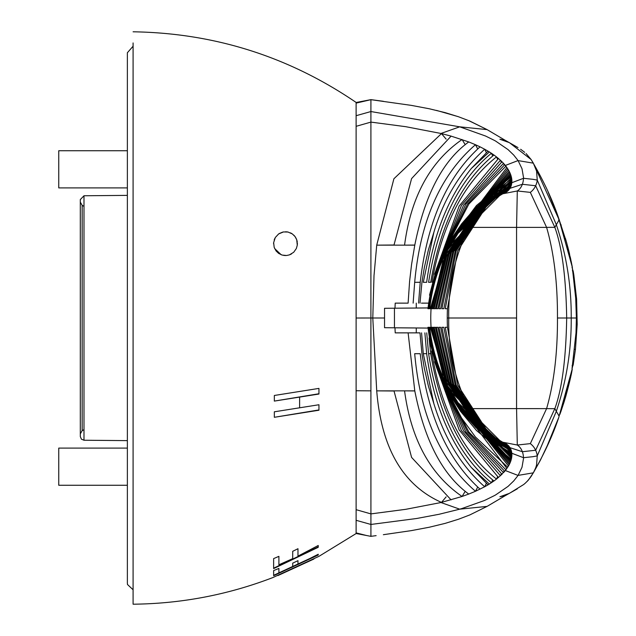 <?xml version="1.0" encoding="UTF-8"?>
<svg xmlns="http://www.w3.org/2000/svg" width="636" height="636" viewBox="0 0 636 636"><rect width="100%" height="100%" fill="white"/><g stroke="black" fill="none" stroke-linecap="round" stroke-linejoin="round"><path stroke-width="0.95" d="M318.946 409.934L274.339 417.296L274.339 411.802L318.946 404.742L318.946 410.228L274.339 417.296M274.339 401.093L274.339 395.473L318.946 388.397L318.946 394.034L274.339 401.093L318.946 393.748M572.925 365.358L572.01 368.793L576.001 332.874L576.391 318L575.715 298.292L572.265 266.969L559.036 219.603L533.334 163.158L531.108 159.525L509.396 142.655L499.88 139.244L505.294 140.365L487.081 129.609L468.549 120.538M572.273 266.969L571.096 260.975M572.925 270.642L572.01 267.128M428.441 303.134L421.445 303.134M423.425 303.134L426.239 303.134M419.991 303.134L421.938 282.312L424.339 267.549L428.473 249.614L433.839 232.41C443.658 198.869 460.607 171.14 484.688 149.237L480.053 146.844C447.108 176.546 427.161 221.71 420.221 282.312L414.68 282.312C420.301 220.684 440.565 174.821 475.482 144.714L468.748 141.939C442.831 160.558 424.84 194.958 414.783 245.146L411.579 264.385L409.592 281.358L408.113 303.134L395.218 303.134L394.972 308.198M383.365 534.701L411.317 530.623L429.308 527.228L445.136 523.38L458.588 519.215L469.853 514.914L487.152 506.351M503.919 496.422L517.251 488.877M527.005 481.547L530.575 477.27M506.606 141.717L505.294 140.365M558.018 221.781A67828.335 278.425 136.4 0 0 558.209 221.479A40409.818 321.888 151 0 0 558.392 221.177A28240.706 264.155 156.9 0 0 558.559 220.891L558.917 218.959M458.095 116.611L436.55 110.418M383.365 101.299L370.923 99.645L356.112 102.491M521.297 186.618L521.568 186.125A18357.051 415.872 57.6 0 0 521.822 185.601A17833.154 409.067 56.5 0 0 522.061 185.06A17242.683 402.795 54.8 0 0 522.291 184.488L522.498 183.907A16523.956 390.273 54 0 0 522.697 183.287A15919.422 383.309 52.5 0 0 522.872 182.659A15345.933 376.337 51.2 0 0 523.03 181.983A14807.241 369.429 49.9 0 0 523.166 181.316A14266.609 361.598 48.8 0 0 523.285 180.584A13759.049 353.894 47.8 0 0 523.372 179.869A13282.796 346.556 46.8 0 0 523.444 179.082A12836.205 339.584 46 0 0 523.484 178.311L523.492 178.303A12150.247 330.163 44.3 0 0 523.508 177.46L521.997 168.707L518.348 161.131A4043.354 167.801 23.6 0 0 517.998 160.59A3821.43 161.496 22.9 0 0 517.33 159.596L513.721 155.065L508.069 149.619L495.746 141.152A784.729 50.808 11.1 0 0 494.442 140.421L485.578 136.032L459.701 126.826L487.081 129.609L469.853 121.086L458.588 116.786L445.128 112.62L429.308 108.772L411.317 105.377L370.923 99.669L356.112 103.119M394.972 327.802L395.218 332.867L416.27 332.867L416.27 327.985M416.27 308.015L416.27 303.134M572.169 369.166L559.036 416.397L558.551 415.101A32955.079 329.329 -160 0 0 558.384 414.823A45044.342 372.235 -152.3 0 0 558.201 414.521A67138.601 280.548 -136.6 0 0 558.018 414.219M558.813 417.319L547.214 445.757L540.409 460.154L533.334 472.842L535.417 468.454A6177.635 216.916 148.5 0 0 535.886 467.19A6650.445 227.704 147.3 0 0 536.235 466.116A7161.153 239.788 146.2 0 0 536.569 464.94L537.253 455.885A13505.659 361.805 133.1 0 0 537.15 455.13A14201.188 374.016 131.8 0 0 537.007 454.374A14885.485 385.726 130.6 0 0 536.864 453.707A15574.988 397.238 129.4 0 0 536.681 453.015A16282.125 408.916 128.2 0 0 536.498 452.395A17022.015 421.263 126.9 0 0 536.275 451.751L535.56 450.034A20083.791 469.662 121.9 0 0 535.289 449.485A20828.857 480.673 120.7 0 0 535.011 448.984A21756.988 495.516 119.4 0 0 534.717 448.475A22711.767 510.422 118.1 0 0 534.423 448.006A23680.403 525.225 116.7 0 0 534.105 447.545A24668.15 539.964 115.3 0 0 533.795 447.108A25676.505 554.576 113.9 0 0 533.461 446.679A26708.796 569.053 112.5 0 0 533.135 446.281A27754.404 583.228 111 0 0 532.785 445.884A28787.936 597.093 109.6 0 0 532.443 445.51A29834.585 610.632 108.1 0 0 532.093 445.152A30899.225 623.813 106.6 0 0 531.736 444.81A31974.55 636.461 105 0 0 531.378 444.485A33062.269 648.521 103.4 0 0 531.012 444.167A34474.253 665.002 101.6 0 0 530.647 443.864A35625.437 676.561 99.9 0 0 530.337 443.626L517.299 445.033A23464.012 490.006 -68.7 0 1 517.64 445.264A23062.958 484.886 -66.7 0 1 518.014 445.534A22807.795 480.116 -66.4 0 1 518.388 445.836A22523.256 475.044 -66 0 1 518.745 446.146A22153.287 470.735 -65.1 0 1 519.103 446.48A21786.824 465.433 -64.2 0 1 519.445 446.838A21407.871 459.955 -63.4 0 1 519.779 447.211A21014.895 454.255 -62.5 0 1 520.105 447.601A20609.66 448.34 -61.7 0 1 520.423 448.014A20190.607 442.171 -60.9 0 1 520.725 448.452A19759.677 435.755 -60.1 0 1 521.019 448.905A19315.32 429.054 -59.3 0 1 521.297 449.382L521.568 449.875A18357.051 415.872 -57.6 0 1 521.822 450.399A17833.154 409.067 -56.5 0 1 522.061 450.94A17242.683 402.795 -54.8 0 1 522.291 451.512L522.498 452.093A16505.559 391.736 -53.6 0 1 522.697 452.713A15920.805 382.983 -52.5 0 1 522.864 453.341A15367.493 374.54 -51.6 0 1 523.03 454.017A14844.383 366.487 -50.6 0 1 523.166 454.684A14294.831 359.897 -49.3 0 1 523.277 455.416A13765.544 353.703 -47.9 0 1 523.372 456.131A13267.596 347.598 -46.6 0 1 523.444 456.918A12800.605 341.651 -45.4 0 1 523.484 457.689L523.492 457.697A12150.247 330.163 -44.3 0 1 523.508 458.54L521.997 467.293L518.348 474.869A4043.338 167.801 -23.6 0 1 517.998 475.41A3822.638 161.472 -22.9 0 1 517.33 476.404L513.721 480.935L508.069 486.381L495.746 494.848A784.729 50.808 -11.1 0 1 494.442 495.579L485.578 499.968A485.252 35.282 170.8 0 1 483.956 500.683L461.847 508.554A214.992 19.462 -6.5 0 1 459.701 509.174L439.142 514.262L416.604 518.507L370.907 524.454L356.112 520.304M376.13 535.647L370.923 536.331L370.907 318L356.112 318.016M571.104 374.994L570.198 379.207M356.112 126.318L370.907 122.104L405.768 126.691L440.947 133.465L459.701 126.826L370.907 111.546L370.907 318L372.791 318L376.719 390.854L414.783 390.854C424.617 440.653 442.6 475.052 468.74 494.061L462.07 496.47C430.23 474.551 411.055 439.349 404.56 390.854L414.807 390.941M366.598 100.472L370.923 99.645L370.907 111.546L356.112 115.696M576.391 318L571.223 318C571.446 285.993 566.485 254.877 556.325 224.667L537.253 180.115A13505.659 361.805 -133.1 0 1 537.15 180.87A14201.188 374.016 -131.8 0 1 537.007 181.626A14885.485 385.726 -130.6 0 1 536.864 182.294A15574.988 397.238 -129.4 0 1 536.681 182.985A16282.125 408.916 -128.2 0 1 536.498 183.605A17022.015 421.263 -126.9 0 1 536.275 184.249L535.56 185.966A20008.258 466.371 -121.6 0 1 535.289 186.515A20828.857 480.673 -120.7 0 1 535.011 187.016A21756.988 495.516 -119.4 0 1 534.717 187.525A22711.767 510.422 -118.1 0 1 534.423 187.994A23680.403 525.225 -116.7 0 1 534.105 188.455A24668.15 539.964 -115.3 0 1 533.795 188.892A25676.505 554.576 -113.9 0 1 533.461 189.321A26708.796 569.053 -112.5 0 1 533.135 189.719A27754.404 583.228 -111 0 1 532.785 190.116A28787.936 597.093 -109.6 0 1 532.443 190.49A29834.585 610.632 -108.1 0 1 532.093 190.848A30899.225 623.813 -106.6 0 1 531.736 191.19A31974.55 636.461 -105 0 1 531.378 191.516A33062.269 648.521 -103.4 0 1 531.012 191.834A34295.887 658.999 -101.2 0 1 530.647 192.136A35330.046 667.808 -99.4 0 1 530.337 192.374L546.594 227.378A42525.353 62.773 2.7 0 0 547.874 227.362A40061.107 27.666 1 0 0 548.391 227.354A38496.182 9.373 -0.1 0 0 548.94 227.354A37030.098 6.376 -1.1 0 1 549.432 227.346A35664.328 19.525 -2 0 1 549.949 227.338A34385.745 30.528 -2.8 0 1 550.426 227.338A33197.928 40.275 -3.7 0 1 550.911 227.33A32069.084 47.255 -4.4 0 1 551.356 227.33A31030.217 53.678 -5.1 0 1 551.817 227.322A30054.514 59.076 -5.7 0 1 552.239 227.322A29135.709 63.473 -6.4 0 1 552.66 227.33A28267.418 67.011 -6.9 0 1 553.05 227.33A27448.003 69.865 -7.5 0 1 553.439 227.338A26678.705 72.719 -8.1 0 1 553.797 227.346A25950.12 74.992 -8.7 0 1 554.155 227.354A25257.245 76.678 -9.2 0 1 554.473 227.362A24535.719 77.942 -9.8 0 1 554.846 227.386L535.663 185.752L522.371 184.281L509.985 188.328A15171.621 343.599 68.4 0 0 510.159 188.041A13599.898 376.568 44.9 0 0 510.462 187.485M558.026 221.797L555.816 225.605A71755.682 432.504 -40.6 0 0 555.641 225.923A59715.272 342.732 -41.7 0 0 555.482 226.233L554.846 227.386C562.049 247.15 565.992 277.36 566.684 318C565.992 358.64 562.049 388.85 554.846 408.614L535.663 450.24L522.371 451.719L509.985 447.672A15171.621 343.599 -68.4 0 1 510.159 447.959A13599.898 376.568 -44.9 0 1 510.462 448.515M414.783 390.854L408.113 332.867L419.991 332.867L421.938 353.688L424.339 368.451L428.473 386.386L433.839 403.59L423.29 353.688L426.669 353.688C432.949 400.235 447.823 438.172 471.3 467.492L488.027 484.855A1150.206 64.793 -11.7 0 0 489.346 484.052L471.3 467.492M468.748 141.939L451.099 136.12L411.587 178.605L393.994 245.146L376.719 245.154L374.008 275.65L372.791 318L384.541 318M414.783 245.146L404.56 245.146L414.807 245.059M506.606 494.283L505.302 495.635L499.896 496.748L509.42 493.337L523.563 484.592A2127.507 145.27 179.3 0 0 524.493 483.845L524.684 483.686A2269.582 163.388 -178.1 0 0 525.264 483.185L527.912 480.585A2896.948 215.071 -176.9 0 0 528.452 479.981L533.334 472.842L517.998 475.41L505.318 470.537A3353.906 140.707 -19.5 0 1 504.706 471.284L503.489 472.667L465.838 431.908L440.239 376.544M469.177 408.622L516.567 408.622L517.299 445.033L502.71 442.203L492.55 436.113L483.209 427.893L478.693 422.757L469.177 408.622C454.923 380.352 448.11 350.142 448.738 318C448.11 285.858 454.923 255.648 469.177 227.378L546.594 227.378C553.98 252.826 557.605 283.036 557.47 318L571.223 318C571.446 349.999 566.485 381.115 556.325 411.333L555.816 410.395A70163.902 436.996 39.8 0 1 555.641 410.077A62580.754 336.102 43.1 0 1 555.482 409.767L554.846 408.614A22045.501 73.832 10.4 0 1 554.481 408.638A23249.139 74.38 9.8 0 1 554.155 408.654A24470.068 74.698 9.3 0 1 553.805 408.662A25799.714 72.615 8.4 0 1 553.447 408.67A27198.087 69.873 7.6 0 1 553.05 408.67A28162.931 66.939 7 0 1 552.668 408.678A29157.356 63.155 6.3 0 1 552.239 408.678A30218.403 58.305 5.7 0 1 551.817 408.678A31355.174 52.168 4.9 0 1 551.364 408.678A32475.551 45.156 4.2 0 1 550.911 408.67A33555.718 37.707 3.4 0 1 550.426 408.67A34708.341 29.153 2.7 0 1 549.949 408.662A35936.584 18.81 1.9 0 1 549.432 408.654A37245.297 6.543 1.1 0 1 548.94 408.646A38646.612 8.014 0.2 0 0 548.391 408.646A40133.659 25.758 -0.8 0 0 547.874 408.638A42469.075 77.854 -3.5 0 0 546.594 408.63L516.567 408.622L516.567 227.378L517.299 190.967A23505.073 491.906 68.1 0 0 517.64 190.736A23062.958 484.886 66.7 0 0 518.014 190.466A22807.795 480.116 66.4 0 0 518.388 190.164A22523.256 475.044 66 0 0 518.745 189.854A22156.904 470.147 65.2 0 0 519.103 189.52A21782.865 464.391 64.4 0 0 519.445 189.162A21397.878 458.564 63.7 0 0 519.779 188.797A21000.585 452.641 62.9 0 0 520.105 188.399A20592.869 446.655 62.1 0 0 520.423 187.986A20173.197 440.573 61.2 0 0 520.725 187.548A19743.428 434.412 60.4 0 0 521.019 187.095A19301.869 428.147 59.5 0 0 521.305 186.618M558.026 414.195L556.325 411.333L537.253 455.885A96.918 96.918 89.4 0 1 532.714 456.712L523.484 457.697L511.813 453.261A30031.586 885.614 29.7 0 1 511.869 453.961C490.133 441.464 471.769 425.142 456.783 405.005C470.33 423.854 488.671 439.921 511.805 453.19L511.813 453.261M570.047 379.875L572.265 369.031C571.43 374.596 569.188 383.969 565.555 397.166L559.918 414.322M356.112 509.682L370.907 513.896L405.768 509.317L440.947 502.535L459.701 509.174L487.081 506.391L505.302 495.635M366.598 535.528L356.112 532.881M356.112 390.75L370.907 390.854M443.197 253.239L468.843 204.069L505.89 166.179A3535.222 145.35 20.2 0 0 505.318 165.463L517.998 160.59L533.334 163.158L536.569 171.06L537.253 180.115A96.918 96.918 -89.4 0 0 532.714 179.288L523.492 178.303L512.155 182.588M471.3 168.508L489.346 151.948A1150.206 64.793 11.7 0 0 488.027 151.145L471.3 168.508C447.816 197.828 432.941 235.765 426.661 282.312L423.29 282.312L433.839 232.41M431.916 282.312L431.916 282.312C441.964 224.969 463.493 183.168 496.493 156.917L493.949 155.009C461.768 181.292 440.692 223.729 430.715 282.312L428.592 282.312C437.973 223.005 458.906 179.988 491.405 153.26L489.346 151.948M436.447 268.782L461.474 205.341L500.421 160.256L498.465 158.523L459.144 206.088L434.547 274.299M440.215 259.504L465.814 204.124L503.489 163.333L501.971 161.743L463.604 205.118L438.745 262.93M505.318 165.463A3361.133 140.357 19.7 0 0 504.706 164.716L467.524 204.053L442.028 255.608M465.226 491.31L462.07 496.478L440.947 502.535M446.138 496.867L441.479 502.408C402.938 485.26 381.354 448.07 376.719 390.854L394.01 390.997M451.099 499.88L411.595 457.411L393.994 390.854M488.035 484.855A1085.326 62.916 -11.1 0 1 487.391 485.228L484.688 486.763C461.617 466.442 444.667 438.713 433.839 403.59M486.341 483.368L484.688 486.763L475.49 491.278C440.51 461.06 420.245 415.197 414.68 353.688L420.221 353.688C427.114 414.147 447.06 459.303 480.053 489.163M477.684 487.104L475.49 491.278L468.74 494.061M492.725 479.942L491.405 482.74C458.89 455.964 437.95 412.947 428.6 353.688L430.715 353.688C440.589 412.064 461.664 454.502 493.949 480.991L489.346 484.052M504.284 470.958L501.971 474.257L496.493 479.083C463.461 452.768 441.933 410.967 431.916 353.688L431.55 350.977M497.583 476.746L496.493 479.083L493.949 480.991M501.343 473.756L500.421 475.744L461.466 430.644L436.455 367.242M434.547 361.709L459.12 429.872L498.465 477.477M438.753 373.109L463.596 430.874L501.971 474.257M450.137 395.115L511.002 460.345A6461.363 220.867 -28.2 0 1 510.668 461.339L510.247 462.436A5653.913 201.445 -26.1 0 1 509.738 463.596L509.182 464.717A4870.281 181.761 -24 0 1 508.49 465.973L505.89 469.821L468.875 431.979L443.205 382.793M506.606 468.279L505.89 469.821A3532.924 145.58 -20.2 0 1 505.318 470.537M442.036 380.415L467.524 431.931L504.706 471.284M508.355 465.878L507.727 467.222L475.442 436.996L460.83 416.954L451.671 400.744L445.574 387.3M444.667 385.615L506.876 468.478M465.226 144.69L462.07 139.523C430.119 161.663 410.951 196.874 404.56 245.146L393.994 245.146M394.01 245.003L376.719 245.154L393.907 178.764L441.471 133.592L440.947 133.465M504.706 164.716L503.489 163.333L504.284 165.042M501.971 161.743L500.421 160.256L501.343 162.244M498.465 158.523L496.493 156.917L497.583 159.254M493.949 155.009L491.405 153.26L492.725 156.059M488.035 151.145L484.688 149.237L486.341 152.632M480.053 146.844L475.49 144.722L477.684 148.896M451.099 136.12L441.479 133.592L446.138 139.133M445.558 248.724L507.719 168.779L506.876 167.522L444.739 250.242M506.606 167.721L505.89 166.179A3835.573 154.317 21 0 1 506.876 167.522M452.228 237.61L511.885 181.204A9301.031 288.792 34.1 0 1 511.869 182.031C490.133 194.536 471.769 210.858 456.783 230.995C470.33 212.146 488.671 196.079 511.805 182.81L511.813 182.739A31978.931 943.005 -29.7 0 0 511.869 182.039M511.885 181.204A9068.16 278.504 35.1 0 0 511.869 180.417A8806.088 267.033 35.9 0 0 511.797 179.487A8181.154 259.273 32.8 0 0 511.686 178.637L511.527 177.635M451.099 239.367L511.511 177.643A7312.545 239.987 30.6 0 0 511.296 176.721A8442.51 71.614 64.8 0 0 511.01 175.655M449.732 241.624L511.002 175.655A6463.358 220.326 28.4 0 0 510.668 174.661L510.247 173.564A5653.126 200.952 26.3 0 0 509.738 172.412L509.182 171.283A4872.897 181.983 24 0 0 508.49 170.027A4576.147 174.161 23.2 0 0 507.727 168.779L508.355 170.122M428.592 282.312L430.715 282.297M423.29 282.312L426.669 282.289M420.221 282.265L414.688 282.312L413.13 303.134M414.68 353.688L420.221 353.735M424.88 332.867L426.669 353.688L423.29 353.688L421.565 332.867M429.077 337.986L430.715 353.688L428.6 353.688L426.724 332.867M511.869 453.969A9301.214 288.792 -34.1 0 1 511.893 454.796A9068.327 278.473 -35.1 0 1 511.869 455.583A8806.231 267.033 -35.9 0 1 511.797 456.513A8186.831 259.146 -32.9 0 1 511.686 457.363L511.527 458.365M451.099 396.641L511.511 458.357A7312.497 239.995 -30.6 0 1 511.296 459.279A8442.51 71.614 -64.8 0 1 511.01 460.345M510.247 462.436L448.929 393.135M448.308 392.094L509.738 463.596M509.182 464.717L447.426 390.584M446.679 389.28L508.49 465.973M557.47 318C557.605 352.964 553.98 383.174 546.594 408.622L530.337 443.618M509.738 172.404L448.308 243.906M448.929 242.865L510.247 173.564M508.49 170.027L446.679 246.72M447.426 245.417L509.182 171.283M510.668 174.661L449.652 241.672M511.296 176.721L476.459 205.523L450.709 239.971M511.686 178.637L476.292 206.954L461.664 223.808L451.568 238.635M451.806 238.254L511.797 179.487M511.869 180.417L476.364 207.877L452.323 237.466M447.808 244.765L450.272 240.67L511.805 182.81A10564.739 309.319 39.2 0 1 511.71 183.566L444.453 250.791L443.236 253.16M428.577 308.706L428.577 308.706C435.215 253.621 462.507 213.211 510.462 187.477A14262.57 314.574 67.5 0 0 510.74 186.897A12776.938 355.842 45 0 0 510.994 186.284L511.217 185.656A11802.427 335.538 42.4 0 0 511.416 184.981L511.575 184.297A10917.242 317.762 39.8 0 0 511.71 183.566M510.74 449.103C462.308 423.139 434.817 382.538 428.282 327.294L428.577 327.294C435.215 382.379 462.507 422.789 510.462 448.523A14262.57 314.574 -67.5 0 1 510.74 449.103A12801.011 357.496 -44.7 0 1 510.994 449.716L511.217 450.344A11832.812 337.311 -42 0 1 511.416 451.019L511.575 451.703A10917.56 317.356 -39.9 0 1 511.71 452.435A10564.739 309.319 -39.2 0 1 511.805 453.174L450.272 395.33L447.808 391.235M452.538 398.867L461.187 410.943L475.633 427.034L511.885 454.796A9148.582 280.555 -35.2 0 1 511.869 455.583L475.871 427.63L459.931 409.457L452.26 398.438M511.797 456.513L451.886 397.858M451.544 397.333L511.686 457.363M450.709 396.029L460.599 411.405L476.547 430.564L511.296 459.279M449.668 394.352L510.668 461.339M432.321 327.294L433.355 327.294L432.321 327.294L444 376.25L471.435 417.375L468.597 414.362L442.807 374.469L431.669 327.294L431.105 327.294A5513.102 1.622 0.5 0 1 431.669 327.294L430.842 327.294A5889.217 1.598 0.5 0 1 431.073 327.294A141.224 141.224 90 0 1 431.073 308.706L431.669 308.699A5513.102 1.622 179.5 0 1 431.073 308.706A5889.225 1.598 179.5 0 1 430.842 308.706L445.009 255.696L477.604 212.551M429.062 308.706L428.839 308.706C435.31 254.177 462.412 213.95 510.159 188.041M456.783 230.995L452.554 237.117M429.507 295.199L436.733 268.018L466.665 219.333L511.575 184.297M511.408 184.981C462.603 211.232 434.786 252.468 427.956 308.706M510.994 186.284C462.467 212.162 434.849 252.969 428.139 308.706L428.004 308.706C434.619 252.897 462.356 211.883 511.217 185.648M428.282 308.706C434.817 253.462 462.308 212.861 510.74 186.897M509.985 188.328A15017.82 344.505 -111.6 0 1 509.834 188.566C462.674 214.324 435.827 254.368 429.3 308.706L428.839 308.706M509.826 188.574A14726.087 398.526 -130.2 0 1 509.476 189.083L499.355 195.506M487.001 204.339L447.657 249.948L430.326 308.706A6029.312 1.328 179.5 0 1 429.69 308.706C436.01 254.917 462.611 215.04 509.492 189.075M509.102 189.568A15673.33 417.431 -126.6 0 1 508.721 190.021L501.534 194.346M510.159 447.959C462.412 422.05 435.31 381.823 428.839 327.294L429.3 327.294C435.827 381.632 462.674 421.676 509.834 447.426A14626.362 393.525 129.3 0 0 509.484 446.925A15163.735 405.792 128.2 0 0 509.126 446.448A15726.197 417.598 126.5 0 0 508.721 445.979L501.534 441.654M477.604 423.457L445.009 380.304L430.842 327.294M509.492 446.925C462.611 420.96 436.01 381.083 429.69 327.294A6029.296 1.328 0.5 0 1 430.326 327.294L447.657 386.052L487.001 431.661M499.355 440.494L509.094 446.424M511.217 450.352C462.356 424.117 434.619 383.103 428.004 327.294L428.139 327.294C434.849 383.031 462.467 423.838 510.994 449.716M427.956 327.294C434.786 383.532 462.603 424.768 511.408 451.019M511.575 451.703L466.665 416.667L436.725 367.982L429.507 340.801M443.236 382.848L444.453 385.209L511.71 452.435M452.554 398.883L456.783 405.005M469.177 227.378L475.346 217.639L482.978 208.346L492.55 199.887L502.861 193.749A21055.75 531.545 -104.6 0 0 503.14 193.662A20805.134 522.736 -101.1 0 0 503.64 193.487L504.165 193.272M504.666 193.058A20241.264 515.899 -107.4 0 1 504.173 193.272L505.652 192.557A19434.093 501.081 -114.5 0 1 505.175 192.803L504.658 193.058M506.614 191.929A18575.684 481.818 -118.7 0 1 506.153 192.239M502.973 193.718L507.488 191.229A17677.978 458.93 -119.4 0 1 507.051 191.595L506.59 191.937M508.744 190.013L508.339 190.442A16482.027 433.649 -123.5 0 1 508.069 190.713L507.91 190.864M502.71 442.203L503.14 442.338A20805.134 522.736 101.1 0 1 503.64 442.513L504.165 442.72M504.666 442.942A20241.257 515.899 107.4 0 0 504.173 442.728L505.644 443.459A19434.077 501.081 114.5 0 0 505.175 443.197L504.658 442.942M506.614 444.071A18575.692 481.818 118.7 0 0 506.153 443.761M502.973 442.282L507.496 444.763A17795.193 462.356 120.1 0 0 507.051 444.405L506.59 444.063M508.744 445.987L508.339 445.558A16499.931 433.569 123.6 0 0 508.069 445.287L502.838 442.243M488.687 202.94L457.594 251.069L447.442 308.706A4427.26 3.331 179.5 0 1 445.264 308.706L456.203 250.838L488.082 203.441M430.326 327.302L429.69 327.294M488.082 432.56L456.203 385.162L445.264 327.294A4427.268 3.331 0.5 0 1 447.442 327.294L457.594 384.931L488.687 433.06M486.826 431.518L453.802 384.74L441.893 327.294L443.817 327.294L455.201 385.154L487.367 431.963M485.014 430.016L451.504 383.826L438.92 327.294L440.613 327.294L452.848 384.518L485.737 430.612M482.263 427.67L449.159 382.204L436.352 327.294L437.807 327.294L450.534 383.293L483.217 428.489M504.515 442.879L505.652 443.459M478.28 424.093L446.663 379.692L434.15 327.294L435.39 327.294L448.126 381.266L479.465 425.174L481.317 426.843M503.903 442.616L506.598 444.063M507.051 444.405L503.577 442.489M433.355 327.294L445.542 378.325L474.559 420.531L476.976 422.868M503.275 442.386L507.472 444.747M471.435 417.375L473.057 419.029M483.217 207.511L450.534 252.707L437.807 308.706L436.352 308.706L449.159 253.796L481.317 209.157L479.465 210.826L448.126 254.734L435.39 308.706L434.15 308.706L446.663 256.308L476.976 213.132L474.559 215.469L445.542 257.675L433.355 308.706L432.321 308.706L444 259.75L471.435 218.625L468.597 221.638L442.807 261.531L431.669 308.706L431.073 308.706M502.838 193.757L508.069 190.713M471.435 218.625L473.057 216.971M507.496 191.237L503.275 193.614M476.976 213.132L478.28 211.907M503.577 193.511L507.051 191.595M506.598 191.937L503.887 193.392M481.317 209.157L482.263 208.33M505.644 192.541L504.515 193.121M485.737 205.388L452.848 251.482L440.613 308.706L438.92 308.706L451.504 252.174L485.014 205.985M487.367 204.037L455.201 250.846L443.817 308.706L441.893 308.706L453.802 251.26L486.826 204.482M430.842 308.706L431.669 308.699M429.69 308.706L430.326 308.699M508.323 190.458L502.655 193.813M502.655 442.187L508.323 445.542M445.264 308.706L447.442 308.691A190.641 151.249 -90 0 0 447.259 318A190.458 150.931 90 0 0 447.442 327.294L445.264 327.294M441.893 308.706L443.817 308.691M438.92 308.706L440.613 308.691M436.352 308.706L437.807 308.699M434.15 308.706L435.398 308.699M432.321 308.706L433.355 308.699M435.398 327.302L434.15 327.294M437.807 327.302L436.352 327.294M440.613 327.309L438.92 327.294M443.817 327.309L441.893 327.294M559.322 220.04L558.925 218.975C552.461 199.664 543.192 179.837 531.116 159.517L526.107 153.578M524.692 152.322L520.63 149.269M517.982 147.568L504.292 139.793M428.012 328.081L384.541 327.707L428.012 328.065M428.012 307.935L384.541 308.293L428.012 307.919M572.082 365.716L573.115 365.223L575.453 349.323L577.186 324.384L576.598 298.976L573.847 275.086L573.115 270.777L572.392 270.395M573.227 275.086L573.847 275.086M572.686 271.548L573.259 271.548M573.847 360.914L573.227 360.914M572.662 271.413L573.235 271.413M370.923 536.355L356.128 533.509M127.367 187.898L58.751 187.898L58.751 150.732L58.751 187.898L58.751 150.732L58.751 187.898L127.367 187.898L127.367 195.379L83.992 195.761L80.303 199.577L80.311 436.582L81.408 439.166L83.992 440.239L83.992 195.761L83.992 206.382L82.163 205.333L82.163 430.667L83.992 429.618L83.992 440.239L127.367 440.621L127.367 448.102L58.751 448.102L58.751 485.268L58.751 448.102M299.612 407.795L299.612 397.095L299.612 407.795M290.469 232.856L291.837 233.595M293.8 235.145L294.937 236.433M295.382 237.053L296.527 239.223M296.933 240.416L297.282 242.078M297.378 243.159L297.346 244.653M291.526 253.907L289.96 254.678M285.826 255.545L283.664 255.41M281.184 254.75L274.665 248.581M273.591 243.715L273.615 242.968M289.412 254.885L293.681 252.285L296.344 248.525L297.282 245.186L296.718 239.732L295.017 236.536L292.345 233.937L288.021 232.037L283.505 231.933L278.648 233.929L275.301 237.522L273.639 242.658L274.18 247.332L276.072 250.926L278.655 253.398L282.177 255.084L286.566 255.505L289.412 254.885M274.172 240.011L274.8 238.444M279.196 233.571L282.678 232.1M285.604 231.766L287.52 231.941M133.091 46.229L133.091 604.2L133.091 42.938L133.091 46.229L127.367 52.74L127.367 150.732L58.751 150.732M277.916 575.58L313.922 559.02L277.916 575.238M133.091 31.8C214.491 33.056 288.831 56.596 356.112 102.436L356.112 533.564L318.986 556.325L272.86 577.567C227.871 594.827 181.276 603.707 133.091 604.2M318.239 555.037L273.631 575.707L273.631 570.579L278.902 568.433L278.902 572.885L292.703 566.946L292.703 563.146L297.974 560.674L297.974 564.514L318.239 554.25L318.239 555.037M318.239 547.286L273.631 568.6L273.631 558.599L278.902 556.349L278.902 564.784L292.703 558.647L292.703 551.317L297.974 548.717L297.974 556.126L318.239 545.489L318.239 547.286M318.239 546.849L273.631 568.187M318.239 554.608L273.631 575.31M303.73 563.377L288.649 570.333M420.221 282.312L418.567 303.134M502.71 193.797L517.299 190.967L530.337 192.374M447.259 318L516.281 318M431.669 327.302L431.073 327.294M572.766 272.049L573.346 272.041M574.698 349.323L575.453 349.323M576.319 324.384L577.186 324.384M575.763 298.976L576.598 298.976M572.567 365.215L573.115 365.223M572.607 364.969L573.163 364.977M572.662 364.587L573.235 364.587M572.71 364.309L573.282 364.309M572.758 363.967L573.338 363.975M572.885 363.188L573.473 363.188M394.447 308.214L394.447 327.786M572.607 271.031L573.163 271.023M572.567 270.785L573.115 270.777M295.939 567.415L295.939 567.01M547.055 446.353L557.502 420.865M572.257 266.921L571.843 264.727M570.937 260.211L570.238 256.976M569.618 254.273L568.441 249.399M568.25 248.66L565.452 238.476M561.214 225.311L560.976 224.619M558.925 218.975L566.565 242.348L570.929 260.172M569.928 380.376L564.394 401.022M564.363 401.133L560.698 412.168M531.108 476.491C543.231 456.06 552.477 436.304 558.853 417.216M444.453 250.791L436.733 268.018M436.725 367.974L444.453 385.209M450.272 395.33L452.737 399.162M452.737 236.838L450.272 240.67M487.756 432.281L487.192 431.82M486.421 431.176L485.57 430.477M484.386 429.483L483.098 428.394M483.098 207.606L484.386 206.517M485.57 205.523L486.421 204.824M487.192 204.18L487.756 203.719M548.232 192.295L557.494 215.103M558.241 217.122L558.853 218.784M384.541 308.293L384.541 327.707M82.163 205.333L80.303 202.113L80.303 433.887L82.163 430.667M127.367 485.268L58.751 485.268L127.367 485.268L127.367 583.212L127.494 584.508L133.091 589.771M127.367 52.788L127.367 583.212"/></g></svg>
